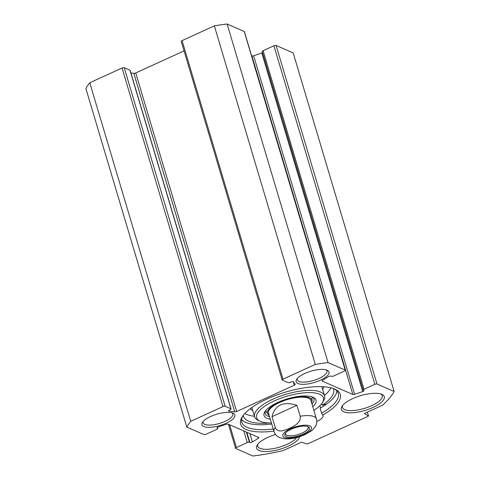 <?xml version="1.0" encoding="UTF-8"?>
<svg xmlns="http://www.w3.org/2000/svg" width="480" height="480" viewBox="0 0 480 480"><rect width="100%" height="100%" fill="white"/><g stroke="black" fill="none" stroke-linecap="round" stroke-linejoin="round"><path stroke-width="0.72" d="M231.066 408.954L130.134 70.386A1.662 0.57 163.4 0 0 129.96 70.218L124.212 67.698A1.662 0.57 163.4 0 0 122.052 68.016L89.784 82.752A110.652 38.028 163.4 0 0 85.872 88.5L186.804 427.068A110.652 38.028 -16.6 0 1 190.716 421.32L222.984 406.59A1.662 0.57 -16.6 0 1 225.144 406.272L230.892 408.786A1.662 0.57 -16.6 0 1 231.066 408.954A1.662 0.57 -16.6 0 1 230.226 409.758L229.392 410.142A1.662 0.57 163.4 0 0 228.552 410.94A1.662 0.57 163.4 0 0 228.99 411.18L234.756 411.9A1.662 0.57 163.4 0 0 236.658 411.516L294.318 385.182A1.662 0.57 163.4 0 0 295.158 384.384A1.662 0.57 163.4 0 0 295.134 384.324L293.4 381.762A1.662 0.57 163.4 0 0 291.09 381.966L290.256 382.35A1.662 0.57 -16.6 0 1 288.09 382.662L282.348 380.148A1.662 0.57 -16.6 0 1 282.168 379.98A1.662 0.57 -16.6 0 1 283.008 379.176L315.276 364.44A110.652 38.028 -16.6 0 1 328.038 362.568L345.162 370.062A1.662 0.57 -16.6 0 1 345.342 370.236A1.662 0.57 -16.6 0 1 344.496 371.04L333.672 375.984A1.662 0.57 -16.6 0 1 331.506 376.302L331.068 376.104A1.662 0.57 163.4 0 0 328.542 376.614L322.554 380.304A1.662 0.57 163.4 0 0 322.068 380.916A1.662 0.57 163.4 0 0 322.248 381.09L352.842 394.482A1.662 0.57 163.4 0 0 354.588 394.332L362.718 391.572A1.662 0.57 163.4 0 0 363.978 390.606A1.662 0.57 163.4 0 0 363.798 390.438L363.36 390.24A1.662 0.57 -16.6 0 1 363.18 390.072A1.662 0.57 -16.6 0 1 364.02 389.268L374.85 384.324A1.662 0.57 -16.6 0 1 377.01 384.006L394.128 391.5A110.652 38.028 -16.6 0 1 382.536 405.222L364.356 413.526L368.532 416.088L307.326 444.036L301.506 442.224L283.332 450.528A110.652 38.028 -16.6 0 1 252.894 456L235.77 448.506A1.662 0.57 -16.6 0 1 235.59 448.332A1.662 0.57 -16.6 0 1 236.436 447.534L247.26 442.59A1.662 0.57 -16.6 0 1 249.426 442.272L249.864 442.464A1.662 0.57 163.4 0 0 252.39 441.96L258.378 438.264A1.662 0.57 163.4 0 0 258.864 437.652A1.662 0.57 163.4 0 0 258.684 437.478L228.09 424.086A1.662 0.57 163.4 0 0 226.344 424.242L218.214 426.996A1.662 0.57 163.4 0 0 216.954 427.962A1.662 0.57 163.4 0 0 217.134 428.136L217.572 428.328A1.662 0.57 -16.6 0 1 217.752 428.496A1.662 0.57 -16.6 0 1 216.912 429.3L206.082 434.244A1.662 0.57 -16.6 0 1 203.922 434.562L186.804 427.068M184.056 50.874L135.726 72.948A1.662 0.57 -16.6 0 1 133.824 73.326L130.902 72.966M345.342 370.236L244.41 31.668A1.662 0.57 163.4 0 0 244.23 31.494L227.106 24A110.652 38.028 163.4 0 0 214.344 25.872L182.076 40.608A1.662 0.57 163.4 0 0 181.236 41.406L282.168 379.98M262.584 52.638A1.662 0.57 -16.6 0 1 261.786 53.004L253.656 55.758A1.662 0.57 -16.6 0 1 251.91 55.914L251.592 55.776M394.128 391.5L293.196 52.932L276.078 45.438A1.662 0.57 163.4 0 0 273.918 45.756L263.088 50.7A1.662 0.57 163.4 0 0 262.248 51.504L363.18 390.072M232.014 412.836A15.492 5.322 -16.6 0 1 232.806 413.928A15.492 5.322 -16.6 0 1 222.3 422.514A15.492 5.322 -16.6 0 1 204.78 424.374A15.492 5.322 -16.6 0 1 203.118 422.778A15.492 5.322 -16.6 0 1 203.184 421.434M203.814 426.516A17.148 5.892 163.4 0 0 226.068 423.276A17.148 5.892 163.4 0 0 233.088 413.22A17.148 5.892 163.4 0 0 216.72 414.198A17.148 5.892 163.4 0 0 202.494 422.34A17.148 5.892 163.4 0 0 203.814 426.516M297.972 383.514A17.148 5.892 163.4 0 0 320.232 380.28A17.148 5.892 163.4 0 0 327.246 370.224A17.148 5.892 163.4 0 0 310.884 371.202A17.148 5.892 163.4 0 0 296.652 379.344A17.148 5.892 163.4 0 0 297.972 383.514M316.8 421.38A11.064 3.804 -16.6 0 0 323.052 415.746A11.064 3.804 -16.6 0 0 322.662 415.122A52.008 17.874 163.4 0 0 334.98 389.19A52.008 17.874 163.4 0 0 285.36 392.16A52.008 17.874 163.4 0 0 242.214 416.844A52.008 17.874 163.4 0 0 273.882 431.106M359.694 395.958A22.404 7.698 163.4 0 0 342.024 406.314A22.404 7.698 163.4 0 0 365.016 410.436A22.404 7.698 163.4 0 0 381.99 394.398A22.404 7.698 163.4 0 0 364.896 394.56A10.236 3.516 -16.6 0 0 359.694 395.958M275.52 434.484A22.404 7.698 163.4 0 0 262.134 440.514A10.236 3.516 -16.6 0 0 259.11 442.866A22.404 7.698 163.4 0 0 257.28 445.014A22.404 7.698 163.4 0 0 274.326 450.606A22.404 7.698 163.4 0 0 299.592 436.764M296.628 437.61A20.748 7.128 -16.6 0 1 275.502 448.176A20.748 7.128 -16.6 0 1 257.742 446.19A20.748 7.128 -16.6 0 1 257.934 444.114M380.952 394.008A20.748 7.128 -16.6 0 1 382.248 395.64A20.748 7.128 -16.6 0 1 364.404 408.396A20.748 7.128 -16.6 0 1 342.486 407.49A20.748 7.128 -16.6 0 1 342.678 405.414M326.172 369.84A15.492 5.322 -16.6 0 1 326.964 370.932A15.492 5.322 -16.6 0 1 316.458 379.518A15.492 5.322 -16.6 0 1 298.938 381.378A15.492 5.322 -16.6 0 1 297.276 379.782A15.492 5.322 -16.6 0 1 297.342 378.432M367.356 412.152L368.532 416.088M273.252 429.006A50.346 17.304 -16.6 0 1 241.776 422.172A50.346 17.304 -16.6 0 1 242.808 415.962M334.002 388.776A50.346 17.304 -16.6 0 1 338.268 393.408A50.346 17.304 -16.6 0 1 321.606 413.202L320.124 408.222A50.346 17.304 163.4 0 0 336.978 391.08M322.662 415.122L321.606 413.202M241.578 419.52A50.346 17.304 163.4 0 0 271.77 424.026M320.622 407.934L319.938 405.648M89.784 82.752L190.716 421.32M214.344 25.872L315.276 364.44M227.106 24L328.038 362.568M296.91 405.294L300.18 416.25C301.248 422.652 294.138 426.174 289.602 428.238C285.066 430.314 277.812 433.356 275.268 427.626L271.998 416.67L296.91 405.294C283.356 401.076 275.052 404.868 271.998 416.67M299.31 436.854L304.59 434.796L311.406 430.896M307.452 426.462A11.754 4.038 -16.6 0 1 308.118 427.338A11.754 4.038 -16.6 0 1 302.154 433.02A11.754 4.038 -16.6 0 1 285.582 434.052A11.754 4.038 -16.6 0 1 285.66 432.954M302.952 434.232A12.864 4.422 163.4 0 0 308.154 426.72A12.864 4.422 163.4 0 0 295.884 427.452A12.864 4.422 163.4 0 0 285.21 433.56A12.864 4.422 163.4 0 0 289.374 437.286A12.864 4.422 163.4 0 0 302.952 434.232M326.658 403.998L322.284 405.222A47.028 16.158 163.4 0 0 333.6 389.376A47.028 16.158 163.4 0 0 333.258 388.506M243.276 415.332A47.028 16.158 163.4 0 0 243.468 416.25A47.028 16.158 163.4 0 0 269.64 422.976M322.284 405.222L321.786 403.554M254.448 416.28A47.028 16.158 -16.6 0 1 244.836 413.496M330.954 387.822A47.028 16.158 -16.6 0 1 324.432 395.418M271.458 422.982A34.854 11.976 -16.6 0 1 260.19 421.26A34.854 11.976 -16.6 0 1 286.596 396.312A34.854 11.976 -16.6 0 1 322.356 402.726A34.854 11.976 -16.6 0 1 313.872 410.34M312.768 406.626A27.108 9.318 163.4 0 0 313.224 397.314A27.108 9.318 163.4 0 0 287.358 398.862A27.108 9.318 163.4 0 0 264.87 411.732A27.108 9.318 163.4 0 0 270.348 419.268M311.982 397.902A25.452 8.748 163.4 0 0 312.408 397.05M265.404 411.066A25.452 8.748 163.4 0 0 266.226 411.54M311.604 402.732A23.214 7.98 163.4 0 0 312.072 400.836A23.214 7.98 163.4 0 0 287.43 399.102A23.214 7.98 163.4 0 0 267.762 414.048A23.214 7.98 163.4 0 0 269.19 415.374M311.04 401.166A22.128 7.608 163.4 0 0 287.55 399.51A22.128 7.608 163.4 0 0 268.806 413.754M269.604 416.76A25.452 8.748 -16.6 0 1 265.188 413.568A25.452 8.748 -16.6 0 1 265.506 410.838M312.204 396.918A25.452 8.748 -16.6 0 1 313.962 399.03A25.452 8.748 -16.6 0 1 312.018 404.112M322.356 402.726L323.454 400.992A36.516 12.546 163.4 0 0 324.57 395.868A36.516 12.546 163.4 0 0 285.99 394.272A36.516 12.546 163.4 0 0 254.586 416.73A36.516 12.546 163.4 0 0 258.324 420.408L260.19 421.26M293.262 381.654L294.318 385.182M135.726 72.948L236.658 411.516M229.65 424.77L236.436 447.534M243.798 430.962L247.26 442.59M246.39 432.102L249.426 442.272M246.834 432.294L249.864 442.464M249.906 433.638L252.39 441.96M258.066 437.208L258.378 438.264M217.008 427.722L217.134 428.136M217.308 427.434L217.572 428.328M122.052 68.016L222.984 406.59M124.212 67.698L225.144 406.272M129.96 70.218L230.892 408.786M228.786 410.502L228.99 411.18M133.824 73.326L234.756 411.9M182.076 40.608L283.008 379.176M244.23 31.494L345.162 370.062M322.128 380.676L322.248 381.09M251.91 55.914L352.842 394.482M253.656 55.758L354.588 394.332M261.786 53.004L362.718 391.572M263.088 50.7L364.02 389.268M273.918 45.756L374.85 384.324M276.078 45.438L377.01 384.006M283.68 433.314A14.94 5.136 -16.6 0 1 296.226 426.612A14.94 5.136 -16.6 0 1 309.858 425.886A14.94 5.136 -16.6 0 1 298.062 436.77A14.94 5.136 -16.6 0 1 283.68 433.314M300.024 436.626C294.582 438.402 289.524 439.14 284.85 438.84L279.84 437.706L278.262 436.908C276.192 435.678 274.776 433.884 274.008 431.538A22.128 7.608 -16.6 0 1 275.268 427.626M300.18 416.25A22.128 7.608 -16.6 0 1 314.046 416.616A22.128 7.608 -16.6 0 1 316.422 418.896L310.932 400.476M311.976 397.626A25.26 8.682 163.4 0 0 312.276 396.966M265.47 410.916A25.26 8.682 163.4 0 0 266.082 411.306M324.57 395.868L322.044 387.402A36.516 12.546 163.4 0 0 321.744 386.652M251.904 407.478A36.516 12.546 163.4 0 0 252.06 408.264L254.586 416.73M322.716 389.658A38.73 13.308 163.4 0 0 323.73 386.76M250.296 408.648A38.73 13.308 163.4 0 0 252.732 410.526M228.408 424.224L235.59 448.332M217.416 427.362L217.752 428.496M311.082 431.142C314.34 428.166 315.918 426.348 315.822 425.682C316.86 423.528 317.064 421.266 316.422 418.896M274.008 431.538L268.518 413.118M312.072 400.836L311.952 396.834M267.762 414.048L265.668 410.634"/></g></svg>
